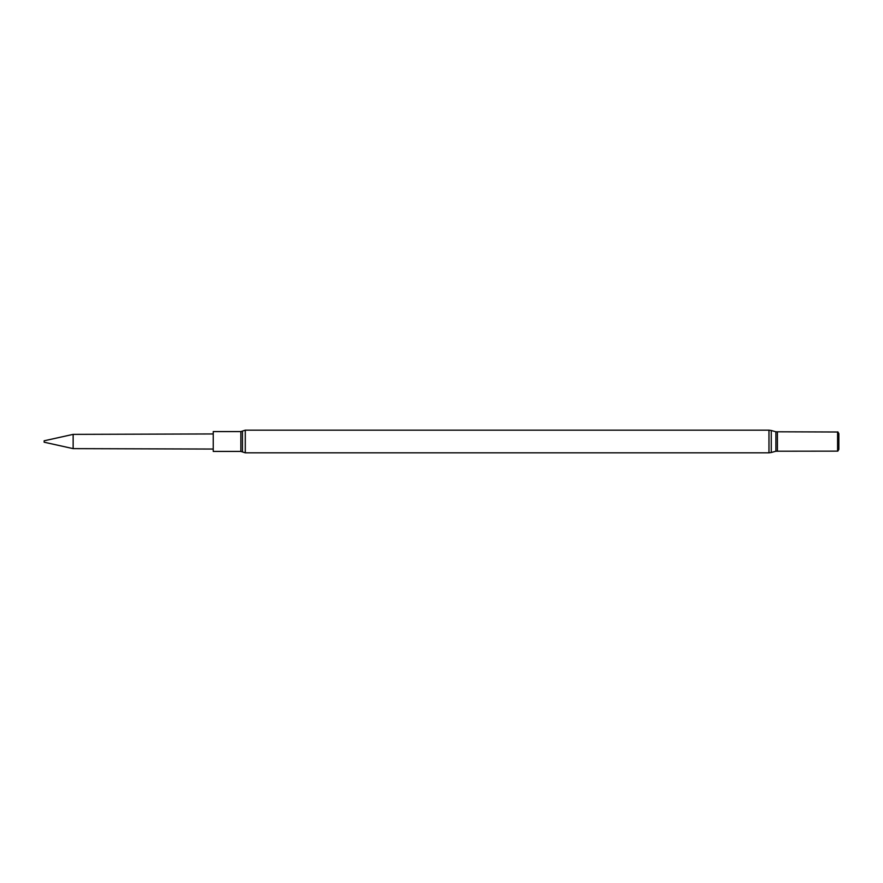 <?xml version="1.0" encoding="UTF-8"?>
<svg xmlns="http://www.w3.org/2000/svg" width="883" height="883" viewBox="0 0 883 883"><rect width="100%" height="100%" fill="white"/><g stroke="black" fill="none" stroke-linecap="round" stroke-linejoin="round"><path stroke-width="1.32" d="M73.146 448.63L73.146 434.37L44.15 440.794L44.15 442.206L73.146 448.63L213.233 449.05M240.849 451.423L240.849 431.577L213.233 431.577L213.233 451.423L240.849 451.423L245.286 452.824L768.961 452.824L771.256 452.515L771.256 430.485L775.892 431.787L775.892 451.213L837.835 451.136L837.835 431.864L838.85 433.619L838.85 449.381L837.835 451.136M775.892 431.787L837.592 432.008L837.592 450.992M240.849 431.577L242.483 431.059L242.483 451.941M242.483 431.059L245.286 430.176L245.286 452.824M777.415 432.008L777.415 450.992M245.286 430.176L768.961 430.176L768.961 452.824M73.146 434.37L213.233 433.95M768.961 430.176L771.256 430.485M775.892 451.213L771.256 452.515"/></g></svg>
